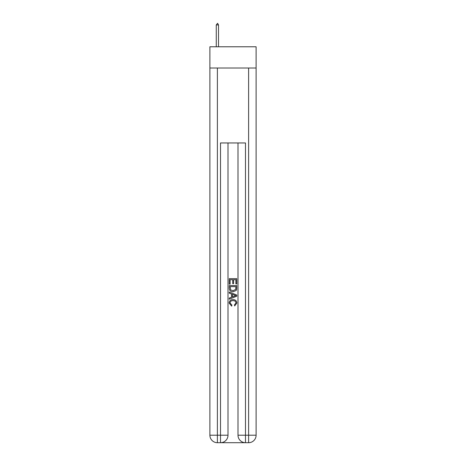 <?xml version="1.0" encoding="UTF-8"?>
<svg xmlns="http://www.w3.org/2000/svg" width="466" height="466" viewBox="0 0 466 466"><rect width="100%" height="100%" fill="white"/><g stroke="black" fill="none" stroke-linecap="round" stroke-linejoin="round"><path stroke-width="0.7" d="M256.108 68.013L256.108 46.781L209.892 46.781L209.892 68.013L256.108 68.013L256.108 435.209L248.611 435.209L248.611 68.013M221.07 442.7L244.93 442.7M237.998 142.951L237.998 435.209A7.491 7.491 0 0 0 245.489 442.7L245.489 435.209L237.998 435.209A7.491 7.491 0 0 0 245.489 442.7L248.611 442.7L248.611 435.209L245.489 435.209L245.489 142.951L220.511 142.951L220.511 435.209L209.892 435.209L209.892 68.013M228.002 142.951L228.002 435.209A7.491 7.491 0 0 1 220.511 442.7L217.389 442.7A7.491 7.491 0 0 1 209.892 435.209A7.491 7.491 0 0 0 217.389 442.7L217.389 68.013M248.611 442.7A7.491 7.491 0 0 0 256.108 435.209A7.491 7.491 0 0 1 248.611 442.7M229.255 284.132L229.255 278.656L236.745 278.656L236.745 283.94L235.883 283.94L235.883 279.711L233.577 279.711L233.577 283.648L232.715 283.648L232.715 279.711L230.117 279.711L230.117 284.132L229.255 284.132M229.255 288.256L229.255 285.571L236.745 285.571L236.641 289.456L236.105 290.545L233.041 291.722C230.647 291.728 229.383 290.574 229.255 288.256M230.117 286.631L230.647 289.945L233.058 290.662L235.726 289.386L235.883 286.631L230.117 286.631M229.255 293.161L229.255 292.042L236.745 295.013L236.745 296.207L229.255 299.184L229.255 298.059L231.561 297.209L231.561 294.017L229.255 293.161M234.497 295.1L232.423 294.331L232.423 296.889L235.883 295.613L234.497 295.1M230.023 302.976L231.899 305.073L231.654 306.133L229.155 303.075C229.359 300.768 230.658 299.615 233.058 299.597C235.359 299.65 236.623 300.797 236.845 303.051L234.666 305.941L234.439 304.88L235.977 302.999C235.755 301.38 234.782 300.599 233.058 300.657C231.305 300.564 230.291 301.333 230.023 302.976M218.513 24.925L217.575 23.3L216.265 24.925L218.513 24.925L218.513 46.781M216.265 24.925L216.265 46.781M228.002 435.209L220.511 435.209L220.511 442.7A7.491 7.491 0 0 0 228.002 435.209"/></g></svg>
